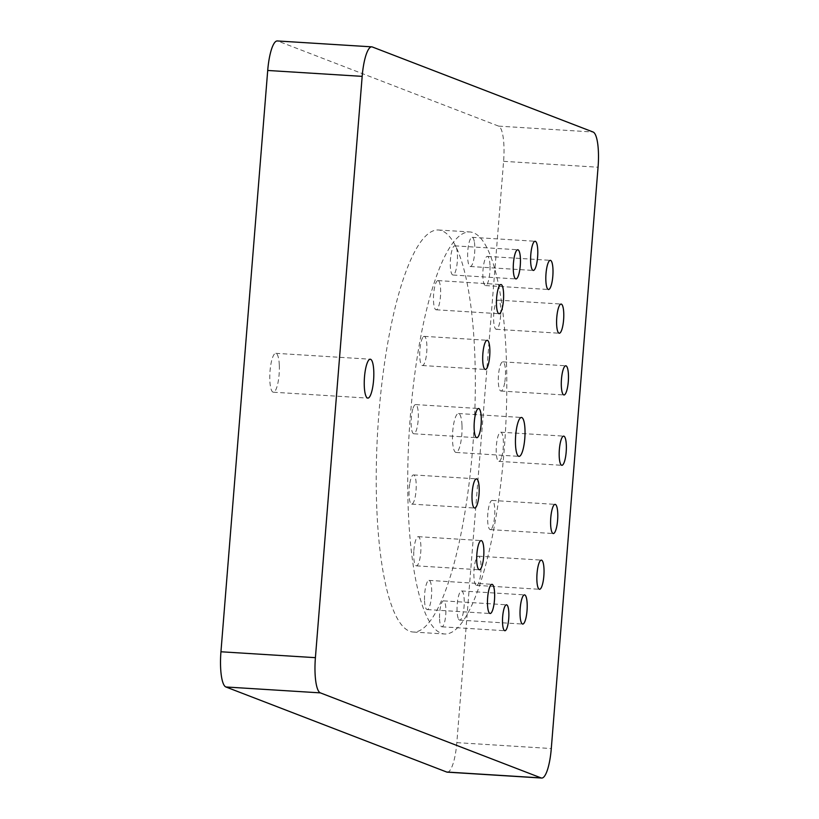 <?xml version="1.0" encoding="UTF-8"?>
<svg xmlns="http://www.w3.org/2000/svg" width="819" height="819" viewBox="0 0 819 819"><rect width="100%" height="100%" fill="white"/><g stroke="black" fill="none" stroke-linecap="round" stroke-linejoin="round"><path stroke-width="0.61" stroke-dasharray="4.09 3.07" d="M279.299 365.008A19.492 4.648 93.6 0 0 275.788 353.317A19.492 4.648 93.6 0 0 269.84 380.518A19.492 4.648 93.6 0 0 273.351 392.219A19.492 4.648 93.6 0 0 279.299 365.008M447.246 772.153A32.484 7.75 93.6 0 0 456.828 742.638L503.593 161.333A32.484 7.75 93.6 0 0 498.638 126.126L277.876 41.073A32.484 7.75 93.6 0 0 277.303 40.95M408.405 513.134A201.413 48.045 93.6 0 0 444.717 633.998A201.413 48.045 93.6 0 0 506.122 352.835A201.413 48.045 93.6 0 0 469.809 231.961A201.413 48.045 93.6 0 0 408.405 513.134M376.914 511.169A201.413 48.045 93.6 0 0 413.226 632.033A201.413 48.045 93.6 0 0 474.641 350.87A201.413 48.045 93.6 0 0 438.329 229.996A201.413 48.045 93.6 0 0 376.914 511.169M461.988 425.225A19.492 4.648 93.6 0 0 458.476 413.534A19.492 4.648 93.6 0 0 452.538 440.735A19.492 4.648 93.6 0 0 456.05 452.436A19.492 4.648 93.6 0 0 461.988 425.225M439.557 619.01A12.991 3.102 93.6 0 0 441.902 626.801A12.991 3.102 93.6 0 0 445.864 608.66A12.991 3.102 93.6 0 0 443.519 600.87A12.991 3.102 93.6 0 0 439.557 619.01M458.558 619.123A14.619 3.491 93.6 0 0 459.725 620.137A14.619 3.491 93.6 0 0 463.902 608.374A14.619 3.491 93.6 0 0 462.725 591.963A14.619 3.491 93.6 0 0 461.547 590.949A14.619 3.491 93.6 0 0 457.381 602.712A14.619 3.491 93.6 0 0 458.558 619.123M476.668 585.36A14.619 3.491 93.6 0 0 480.958 570.751A14.619 3.491 93.6 0 0 478.378 556.183A14.619 3.491 93.6 0 0 478.265 556.183A14.619 3.491 93.6 0 0 473.976 570.792A14.619 3.491 93.6 0 0 476.556 585.36A14.619 3.491 93.6 0 0 476.668 585.36M491.82 528.409A14.619 3.491 93.6 0 0 494.809 512.162A14.619 3.491 93.6 0 0 492.127 500.429A14.619 3.491 93.6 0 0 490.612 501.637A14.619 3.491 93.6 0 0 487.622 517.884A14.619 3.491 93.6 0 0 490.305 529.617A14.619 3.491 93.6 0 0 491.82 528.409M501.719 456.92A14.619 3.491 93.6 0 0 503.357 441.185A14.619 3.491 93.6 0 0 500.706 432.197A14.619 3.491 93.6 0 0 497.88 436.65A14.619 3.491 93.6 0 0 496.242 452.385A14.619 3.491 93.6 0 0 498.884 461.373A14.619 3.491 93.6 0 0 501.719 456.92M504.842 381.797A14.619 3.491 93.6 0 0 502.815 361.855A14.619 3.491 93.6 0 0 498.966 371.099A14.619 3.491 93.6 0 0 500.993 391.032A14.619 3.491 93.6 0 0 504.842 381.797M500.726 314.455A14.619 3.491 93.6 0 0 498.126 300.123A14.619 3.491 93.6 0 0 493.703 314.967A14.619 3.491 93.6 0 0 496.304 329.299A14.619 3.491 93.6 0 0 500.726 314.455M489.987 265.172A14.619 3.491 93.6 0 0 487.356 256.398A14.619 3.491 93.6 0 0 482.893 276.802A14.619 3.491 93.6 0 0 485.534 285.575A14.619 3.491 93.6 0 0 489.987 265.172M474.273 241.421A14.619 3.491 93.6 0 0 472.133 237.326A14.619 3.491 93.6 0 0 468.325 246.355A14.619 3.491 93.6 0 0 468.181 262.418A14.619 3.491 93.6 0 0 470.311 266.513A14.619 3.491 93.6 0 0 474.129 257.483A14.619 3.491 93.6 0 0 474.273 241.421M455.968 246.847A14.619 3.491 93.6 0 0 454.801 245.833A14.619 3.491 93.6 0 0 450.624 257.596A14.619 3.491 93.6 0 0 451.801 273.996A14.619 3.491 93.6 0 0 452.979 275.01A14.619 3.491 93.6 0 0 457.145 263.247A14.619 3.491 93.6 0 0 455.968 246.847M437.858 280.6A14.619 3.491 93.6 0 0 433.568 295.209A14.619 3.491 93.6 0 0 436.148 309.787A14.619 3.491 93.6 0 0 436.261 309.787A14.619 3.491 93.6 0 0 440.55 295.178A14.619 3.491 93.6 0 0 437.97 280.6A14.619 3.491 93.6 0 0 437.858 280.6M422.706 337.561A14.619 3.491 93.6 0 0 419.717 353.808A14.619 3.491 93.6 0 0 422.399 365.53A14.619 3.491 93.6 0 0 423.914 364.322A14.619 3.491 93.6 0 0 426.904 348.075A14.619 3.491 93.6 0 0 424.222 336.353A14.619 3.491 93.6 0 0 422.706 337.561M412.817 409.039A14.619 3.491 93.6 0 0 411.169 424.785A14.619 3.491 93.6 0 0 413.82 433.773A14.619 3.491 93.6 0 0 416.646 429.32A14.619 3.491 93.6 0 0 418.284 413.585A14.619 3.491 93.6 0 0 415.642 404.586A14.619 3.491 93.6 0 0 412.817 409.039M409.684 484.172A14.619 3.491 93.6 0 0 411.711 504.115A14.619 3.491 93.6 0 0 415.561 494.871A14.619 3.491 93.6 0 0 413.534 474.928A14.619 3.491 93.6 0 0 409.684 484.172M424.539 600.798A14.619 3.491 93.6 0 0 427.17 609.571A14.619 3.491 93.6 0 0 431.633 589.158A14.619 3.491 93.6 0 0 428.992 580.384A14.619 3.491 93.6 0 0 424.539 600.798M413.81 551.504A14.619 3.491 93.6 0 0 416.4 565.847A14.619 3.491 93.6 0 0 420.823 551.003A14.619 3.491 93.6 0 0 418.222 536.66A14.619 3.491 93.6 0 0 413.81 551.504M277.876 41.073L372.338 46.98M498.638 126.126L593.099 132.023M456.828 742.638L551.289 748.535M503.593 161.333L598.054 167.23M275.788 353.317L370.249 359.213M273.351 392.219L367.813 398.116M413.226 632.033L444.717 633.998M438.329 229.996L469.809 231.961M461.547 590.949L524.529 594.881M459.725 620.137L522.706 624.068M476.556 585.36L539.526 589.291M478.378 556.183L541.349 560.114M490.305 529.617L553.275 533.548M492.127 500.429L555.098 504.361M498.884 461.373L561.865 465.305M500.706 432.197L563.687 436.128M500.993 391.032L563.963 394.963M502.815 361.855L565.786 365.786M496.304 329.299L559.275 333.231M498.126 300.123L561.097 304.054M485.534 285.575L548.505 289.506M487.356 256.398L550.327 260.329M470.311 266.513L533.292 270.444M472.133 237.326L535.114 241.257M452.979 275.01L515.95 278.941M454.801 245.833L517.772 249.764M437.97 280.6L500.941 284.531M436.148 309.787L499.119 313.718M424.222 336.353L487.192 340.284M422.399 365.53L485.37 369.461M415.642 404.586L478.613 408.517M413.82 433.773L476.791 437.704M413.534 474.928L476.504 478.859M411.711 504.115L474.682 508.046M428.992 580.384L491.973 584.326M427.17 609.571L490.151 613.503M418.222 536.66L481.193 540.591M416.4 565.847L479.371 569.778M443.519 600.87L506.5 604.801M441.902 626.801L504.873 630.732M458.476 413.534L521.447 417.465M456.05 452.436L519.021 456.367"/><path stroke-width="1.23" d="M373.761 370.905A19.492 4.648 93.6 0 0 370.249 359.213A19.492 4.648 93.6 0 0 364.301 386.425A19.492 4.648 93.6 0 0 367.813 398.116A19.492 4.648 93.6 0 0 373.761 370.905M593.099 132.023L372.338 46.98A32.484 7.75 93.6 0 0 371.754 46.847A32.484 7.75 93.6 0 0 362.172 76.362L315.407 657.667A32.484 7.75 93.6 0 0 320.362 692.874L541.124 777.927A32.484 7.75 93.6 0 0 541.697 778.05A32.484 7.75 93.6 0 0 551.289 748.535L598.054 167.23A32.484 7.75 93.6 0 0 593.099 132.023M515.509 444.666A19.492 4.648 93.6 0 0 519.021 456.367A19.492 4.648 93.6 0 0 524.969 429.156A19.492 4.648 93.6 0 0 521.447 417.465A19.492 4.648 93.6 0 0 515.509 444.666M502.538 622.942A12.991 3.102 93.6 0 0 504.873 630.732A12.991 3.102 93.6 0 0 508.834 612.592A12.991 3.102 93.6 0 0 506.5 604.801A12.991 3.102 93.6 0 0 502.538 622.942M476.781 555.436A14.619 3.491 93.6 0 0 479.371 569.778A14.619 3.491 93.6 0 0 483.794 554.934A14.619 3.491 93.6 0 0 481.193 540.591A14.619 3.491 93.6 0 0 476.781 555.436M487.51 604.729A14.619 3.491 93.6 0 0 490.151 613.503A14.619 3.491 93.6 0 0 494.604 593.089A14.619 3.491 93.6 0 0 491.973 584.326A14.619 3.491 93.6 0 0 487.51 604.729M472.665 488.104A14.619 3.491 93.6 0 0 474.682 508.046A14.619 3.491 93.6 0 0 478.531 498.802A14.619 3.491 93.6 0 0 476.504 478.859A14.619 3.491 93.6 0 0 472.665 488.104M475.788 412.971A14.619 3.491 93.6 0 0 474.15 428.716A14.619 3.491 93.6 0 0 476.791 437.704A14.619 3.491 93.6 0 0 479.617 433.251A14.619 3.491 93.6 0 0 481.255 417.516A14.619 3.491 93.6 0 0 478.613 408.517A14.619 3.491 93.6 0 0 475.788 412.971M485.677 341.492A14.619 3.491 93.6 0 0 482.688 357.739A14.619 3.491 93.6 0 0 485.37 369.461A14.619 3.491 93.6 0 0 486.885 368.253A14.619 3.491 93.6 0 0 489.875 352.006A14.619 3.491 93.6 0 0 487.192 340.284A14.619 3.491 93.6 0 0 485.677 341.492M500.829 284.531A14.619 3.491 93.6 0 0 496.539 299.14A14.619 3.491 93.6 0 0 499.119 313.718A14.619 3.491 93.6 0 0 499.232 313.718A14.619 3.491 93.6 0 0 503.531 299.109A14.619 3.491 93.6 0 0 500.941 284.531A14.619 3.491 93.6 0 0 500.829 284.531M518.939 250.778A14.619 3.491 93.6 0 0 517.772 249.764A14.619 3.491 93.6 0 0 513.595 261.527A14.619 3.491 93.6 0 0 514.782 277.928A14.619 3.491 93.6 0 0 515.95 278.941A14.619 3.491 93.6 0 0 520.116 267.178A14.619 3.491 93.6 0 0 518.939 250.778M537.244 245.352A14.619 3.491 93.6 0 0 535.114 241.257A14.619 3.491 93.6 0 0 531.296 250.286A14.619 3.491 93.6 0 0 531.152 266.349A14.619 3.491 93.6 0 0 533.292 270.444A14.619 3.491 93.6 0 0 537.1 261.415A14.619 3.491 93.6 0 0 537.244 245.352M552.958 269.103A14.619 3.491 93.6 0 0 550.327 260.329A14.619 3.491 93.6 0 0 545.864 280.733A14.619 3.491 93.6 0 0 548.505 289.506A14.619 3.491 93.6 0 0 552.958 269.103M563.697 318.386A14.619 3.491 93.6 0 0 561.097 304.054A14.619 3.491 93.6 0 0 556.674 318.898A14.619 3.491 93.6 0 0 559.275 333.231A14.619 3.491 93.6 0 0 563.697 318.386M567.813 385.729A14.619 3.491 93.6 0 0 565.786 365.786A14.619 3.491 93.6 0 0 561.947 375.03A14.619 3.491 93.6 0 0 563.963 394.963A14.619 3.491 93.6 0 0 567.813 385.729M564.69 460.851A14.619 3.491 93.6 0 0 566.328 445.116A14.619 3.491 93.6 0 0 563.687 436.128A14.619 3.491 93.6 0 0 560.861 440.581A14.619 3.491 93.6 0 0 559.213 456.316A14.619 3.491 93.6 0 0 561.865 465.305A14.619 3.491 93.6 0 0 564.69 460.851M554.801 532.34A14.619 3.491 93.6 0 0 557.79 516.093A14.619 3.491 93.6 0 0 555.098 504.361A14.619 3.491 93.6 0 0 553.583 505.569A14.619 3.491 93.6 0 0 550.593 521.816A14.619 3.491 93.6 0 0 553.275 533.548A14.619 3.491 93.6 0 0 554.801 532.34M539.639 589.291A14.619 3.491 93.6 0 0 543.939 574.682A14.619 3.491 93.6 0 0 541.349 560.114A14.619 3.491 93.6 0 0 541.236 560.114A14.619 3.491 93.6 0 0 536.947 574.723A14.619 3.491 93.6 0 0 539.526 589.291A14.619 3.491 93.6 0 0 539.639 589.291M521.539 623.054A14.619 3.491 93.6 0 0 522.706 624.068A14.619 3.491 93.6 0 0 526.873 612.305A14.619 3.491 93.6 0 0 525.696 595.894A14.619 3.491 93.6 0 0 524.529 594.881A14.619 3.491 93.6 0 0 520.352 606.644A14.619 3.491 93.6 0 0 521.539 623.054M371.754 46.847L277.303 40.95A32.484 7.75 93.6 0 0 267.711 70.465L220.946 651.77A32.484 7.75 93.6 0 0 225.901 686.977L446.662 772.02A32.484 7.75 93.6 0 0 447.246 772.153L541.697 778.05M220.946 651.77L315.407 657.667M267.711 70.465L362.172 76.362M225.901 686.977L320.362 692.874M446.662 772.02L541.124 777.927"/></g></svg>
